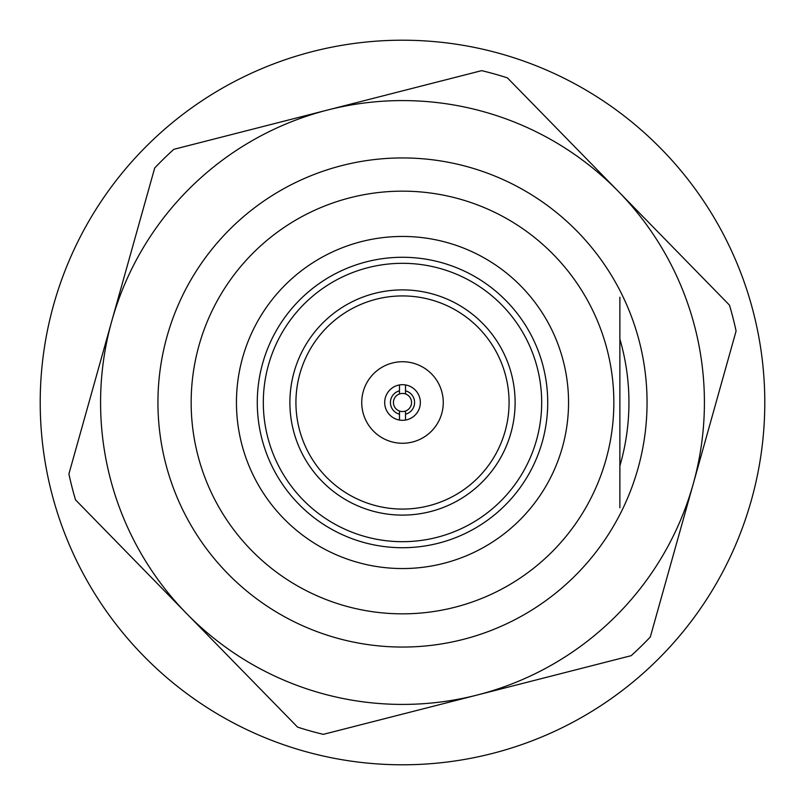<?xml version="1.0" encoding="UTF-8"?>
<svg xmlns="http://www.w3.org/2000/svg" width="805" height="805" viewBox="0 0 805 805"><rect width="100%" height="100%" fill="white"/><g stroke="black" fill="none" stroke-linecap="round" stroke-linejoin="round"><path stroke-width="1.21" d="M399.481 384.941L399.481 393.957A9.056 9.056 0 0 0 399.481 411.043A9.056 9.056 0 0 0 411.556 402.5A9.056 9.056 0 0 0 405.519 393.957L405.519 384.941A17.811 17.811 0 0 0 384.689 402.5A17.811 17.811 0 0 0 405.519 420.059L405.519 411.043M405.519 393.957A9.056 9.056 0 0 0 399.481 393.957M399.481 411.043L399.481 420.059M399.481 414.193A12.075 12.075 0 0 1 399.481 390.807M405.519 420.059A17.811 17.811 0 0 0 405.519 384.941M443.263 402.5A40.763 40.763 0 0 0 402.5 361.737A40.763 40.763 0 0 0 361.737 402.5A40.763 40.763 0 0 0 402.5 443.263A40.763 40.763 0 0 0 443.263 402.5M289.891 402.5A112.609 112.609 0 0 1 402.5 289.891A112.609 112.609 0 0 1 515.109 402.5A112.609 112.609 0 0 1 402.5 515.109A112.609 112.609 0 0 1 289.891 402.5M509.072 402.5A106.572 106.572 0 0 0 402.5 295.928A106.572 106.572 0 0 0 295.928 402.5A106.572 106.572 0 0 0 402.5 509.072A106.572 106.572 0 0 0 509.072 402.5M619.88 297.216L619.88 507.784M191.157 402.5A211.343 211.343 0 0 0 402.5 613.843A211.343 211.343 0 0 0 613.843 402.5A211.343 211.343 0 0 0 402.5 191.157A211.343 211.343 0 0 0 191.157 402.5M568.551 402.5A166.051 166.051 0 0 1 402.5 568.551A166.051 166.051 0 0 1 236.449 402.5A166.051 166.051 0 0 1 402.5 236.449A166.051 166.051 0 0 1 568.551 402.5M547.722 402.5A145.222 145.222 0 0 1 402.5 547.722A145.222 145.222 0 0 1 257.278 402.5A145.222 145.222 0 0 1 402.5 257.278A145.222 145.222 0 0 1 547.722 402.5M263.316 402.5A139.185 139.185 0 0 0 402.5 541.685A139.185 139.185 0 0 0 541.685 402.5A139.185 139.185 0 0 0 402.5 263.316A139.185 139.185 0 0 0 263.316 402.5M405.519 390.807A12.075 12.075 0 0 1 405.519 414.193M167.027 336.47A244.549 244.549 0 0 1 468.53 167.027A244.549 244.549 0 0 1 637.973 468.53A244.549 244.549 0 0 1 336.47 637.973A244.549 244.549 0 0 1 167.027 336.47M619.88 465.904A226.436 226.436 0 0 0 619.88 339.096M693.206 484.016L736.092 331.046A341.159 341.159 0 0 0 729.471 305.135L507.412 77.874A341.159 341.159 0 0 0 481.662 70.649L173.82 149.328A341.159 341.159 0 0 0 154.691 168.014L68.908 473.954A341.159 341.159 0 0 0 75.529 499.865L297.588 727.126A341.159 341.159 0 0 0 323.338 734.351L477.254 695.017A301.915 301.915 0 0 0 618.441 191.499A301.915 301.915 0 0 0 111.794 320.984A301.915 301.915 0 0 0 477.254 695.017L631.18 655.673A341.159 341.159 0 0 0 650.309 636.986L693.206 484.016M43.108 356.746A362.3 362.3 0 0 0 356.746 761.892A362.3 362.3 0 0 0 761.892 448.254A362.3 362.3 0 0 0 448.254 43.108A362.3 362.3 0 0 0 43.108 356.746"/></g></svg>
